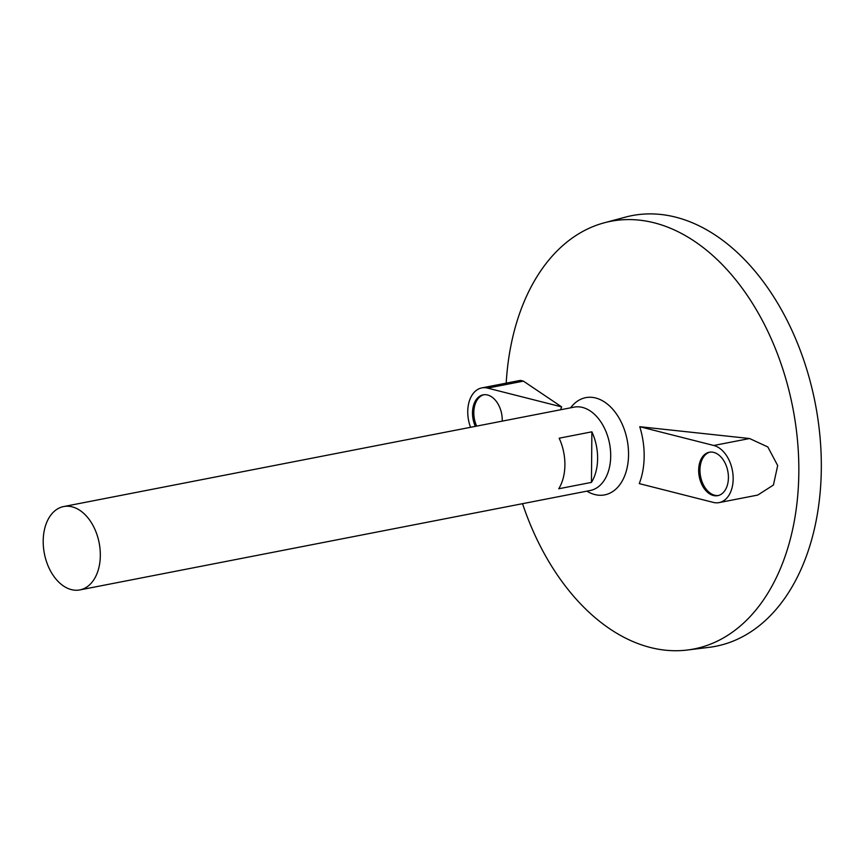 <?xml version="1.0" encoding="UTF-8"?>
<svg xmlns="http://www.w3.org/2000/svg" width="864" height="864" viewBox="0 0 864 864"><rect width="100%" height="100%" fill="white"/><g stroke="black" fill="none" stroke-linecap="round" stroke-linejoin="round"><path stroke-width="1.3" d="M43.2 540.983A42.455 27.907 79 0 1 63.644 506.552A42.455 27.907 79 0 1 99.155 542.894A42.455 27.907 79 0 1 79.888 589.907A42.455 27.907 79 0 1 43.2 540.983M63.644 506.552L574.02 407.149A42.455 27.907 79 0 1 609.53 443.48A42.455 27.907 79 0 1 590.252 490.493L79.888 589.907M591.44 482.393L558.727 488.765A42.455 27.907 -101 0 0 559.17 438.199L591.883 431.827A42.455 27.907 79 0 1 591.44 482.393L591.883 431.827M570.64 407.797A49.529 32.562 79 0 1 613.451 410.054A49.529 32.562 79 0 1 625.709 472.997A49.529 32.562 79 0 1 586.883 491.152M560.606 409.752A64.973 42.703 79 0 1 561.643 406.89L523.422 381.132L520.42 380.387L481.799 387.904A29.192 19.181 -101 0 0 470.556 427.302M506.196 383.152A217.836 143.186 79 0 1 604.249 222.804A217.836 143.186 79 0 1 792.817 407.776A217.836 143.186 79 0 1 687.463 650.009A217.836 143.186 79 0 1 522.547 503.68M639.76 426.708A64.973 42.703 79 0 1 639.263 483.613L713.286 502.394A29.192 19.181 -101 0 0 719.118 502.6A29.192 19.181 -101 0 0 732.985 474.606A29.192 19.181 -101 0 0 713.783 445.489L639.76 426.708L749.585 438.523L713.783 445.489M719.118 502.6L757.728 495.072L773.42 485.039L777.686 465.556L767.837 446.969L749.585 438.523M604.249 222.804L625.374 217.145A219.359 144.18 79 0 1 815.26 403.412A219.359 144.18 79 0 1 709.171 647.33L687.463 650.009M502.243 421.124A22.118 14.537 -101 0 0 487.566 394.999A22.118 14.537 -101 0 0 483.149 394.848A22.118 14.537 -101 0 0 475.319 426.373M561.643 406.89L487.631 388.109A29.192 19.181 -101 0 0 481.799 387.904M713.718 452.39A22.118 14.537 -101 0 0 709.301 452.239A22.118 14.537 -101 0 0 699.268 476.723A22.118 14.537 -101 0 0 717.757 495.644A22.118 14.537 -101 0 0 728.276 474.444A22.118 14.537 -101 0 0 713.718 452.39M709.96 452.131A22.118 14.537 -101 0 0 700.574 476.464A22.118 14.537 -101 0 0 718.405 495.493M483.808 394.751A22.118 14.537 -101 0 0 476.626 426.114M523.422 381.132L487.631 388.109"/></g></svg>
